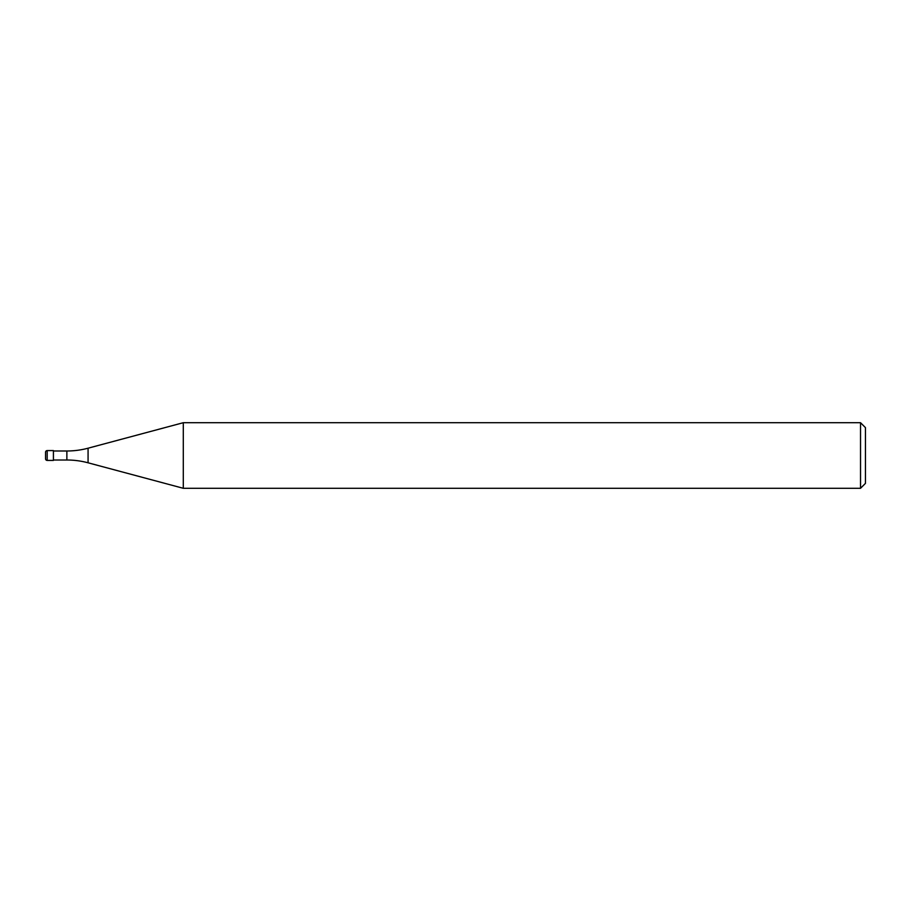 <?xml version="1.0" encoding="UTF-8"?>
<svg xmlns="http://www.w3.org/2000/svg" width="911" height="911" viewBox="0 0 911 911"><rect width="100%" height="100%" fill="white"/><g stroke="black" fill="none" stroke-linecap="round" stroke-linejoin="round"><path stroke-width="0.68" stroke-dasharray="4.55 3.42" d="M53.419 460.009L53.419 450.991L53.419 460.009M183.293 488.296L183.293 422.704M865.45 427.623L865.45 483.377M860.531 422.704L860.531 488.296M53.419 450.581L53.419 460.419M88.071 448.201L88.071 462.799M66.867 450.991L66.867 460.009M47.19 450.581L47.19 460.419"/><path stroke-width="1.37" d="M860.531 488.296L860.531 422.704L865.45 427.623L865.45 483.377L860.531 488.296L183.293 488.296L88.071 462.799A81.99 81.99 0 0 0 66.867 460.009L53.419 460.009M53.419 450.991L66.867 450.991A81.99 81.99 0 0 0 88.071 448.201L183.293 422.704L860.531 422.704M183.293 488.296L183.293 422.704M47.19 450.581A1.64 1.64 0 0 0 45.55 452.22L45.55 458.78A1.64 1.64 0 0 0 47.19 460.419L47.19 450.581L53.419 450.581L53.419 460.419L47.19 460.419M45.55 458.78L45.55 452.22M66.867 460.009L66.867 450.991M88.071 462.799L88.071 448.201"/></g></svg>
